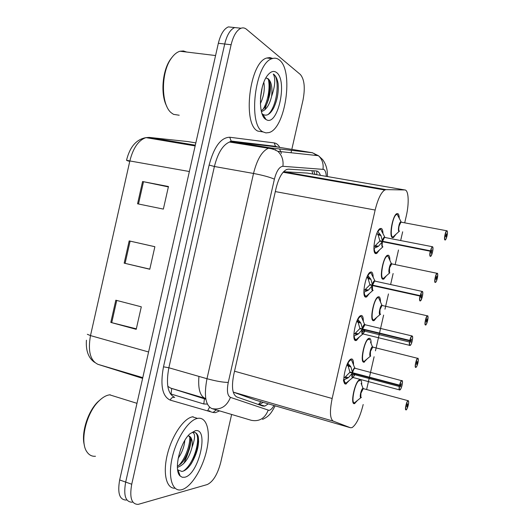 <?xml version="1.0" encoding="UTF-8"?>
<svg xmlns="http://www.w3.org/2000/svg" width="531" height="531" viewBox="0 0 531 531"><rect width="100%" height="100%" fill="white"/><g stroke="black" fill="none" stroke-linecap="round" stroke-linejoin="round"><path stroke-width="0.8" d="M359.381 336.926L356.513 340.424L355.77 340.583C351.157 341.021 355.77 317.359 360.649 315.64L361.505 315.48C362.726 315.799 363.33 317.651 363.33 321.049M369.443 293.431L366.616 296.975L365.693 297.114C361.345 296.902 365.66 273.837 370.399 272.111L371.435 271.991C372.543 272.449 373.114 274.281 373.154 277.481M379.499 249.922L376.725 253.506L375.629 253.606C371.527 252.763 375.576 230.235 380.169 228.516L381.371 228.456C382.373 229.047 382.911 230.839 382.984 233.839M349.312 380.408L345.86 384.013C340.975 385.128 345.9 360.801 350.925 359.095L351.582 358.929C352.916 359.075 353.56 360.947 353.507 364.538M367.147 358.863L363.961 362.195C359.613 362.925 364.253 339.913 368.779 338.38L369.437 338.24C370.565 338.446 371.116 340.132 371.096 343.311M376.751 317.352L374.156 320.585L373.439 320.717C369.324 320.843 373.691 298.409 378.092 296.869L378.915 296.743C379.944 297.088 380.468 298.761 380.481 301.761M386.349 275.828L383.794 279.1L382.917 279.206C379.034 278.742 383.15 256.831 387.431 255.292L388.4 255.212C389.336 255.683 389.827 257.323 389.88 260.15M395.947 234.284L393.431 237.603L392.409 237.656C388.752 236.634 392.635 215.188 396.783 213.654L397.898 213.641C398.741 214.212 399.199 215.818 399.279 218.467M357.542 400.354L354.496 403.626C349.896 404.994 354.834 381.351 359.48 379.831L359.965 379.698C361.193 379.745 361.777 381.437 361.711 384.789M404.708 222.841L406.261 216.051C409.321 203.121 408.651 189.726 404.735 189.945L386.123 189.633L384.736 190.005C381.032 192.474 377.833 199.158 375.151 210.044L332.154 398.496C329.565 411.306 329.937 418.853 333.282 421.143L233.242 392.117L256.061 400.288M333.282 421.143L350.414 427.734L352.02 427.628C356.328 424.7 360.051 417.001 363.191 404.522M205.882 399.259L170.67 388.115L167.789 386.336M404.735 189.945L307.31 173.079L283.614 171.712M366.636 389.442L369.344 377.594M369.443 377.169L374.109 356.746M375.457 350.838L379.426 333.481M379.486 333.222L383.628 315.095M384.975 309.188L388.46 293.942M390.637 284.43L393.126 273.518M395.17 264.591L398.502 249.995M400.679 240.47L402.664 231.801M192.448 461.631C196.331 452.571 198.189 443.996 198.03 435.898M179.418 473.937L178.987 474.375M264.684 117.404L264.305 117.962M126.365 500.069C119.575 499.97 117.344 493.266 119.661 479.951L125.674 482.088C123.338 495.436 125.528 502.147 132.259 502.213C125.528 502.147 123.338 495.436 125.674 482.088L224.713 44.007C226.943 34.986 230.262 29.51 234.669 27.566L239.441 28.07M189.368 171.52L126.511 160.355C129.81 146.908 136.314 139.328 146.018 137.629C138.624 140.078 133.254 147.751 129.916 160.647L90.496 335.592L87.33 334.298M191.386 438.407C190.271 447.075 187.682 455.525 183.62 463.755M269.715 81.907L268.374 100.186L269.715 81.907M119.661 479.951L218.347 43.276C220.571 34.289 223.909 28.827 228.357 26.895L233.175 27.406M115.811 300.207L141.299 306.812L136.215 329.326L110.806 322.423L115.811 300.207M142.573 181.529L168.46 186.52L163.362 209.095L137.556 203.804L142.573 181.529L143.509 181.721L138.485 203.997M129.186 240.908L154.873 246.703L149.782 269.25L124.168 263.15L129.186 240.908L130.115 241.12L125.097 263.369L124.168 263.15M127.865 160.335L127.732 160.906L129.77 161.285M149.808 269.131L125.097 263.369M154.866 246.723L130.115 241.12M168.373 186.912L143.509 181.721M136.328 328.828L110.806 322.423M320.392 175.343C319.436 172.582 318.096 171.121 316.357 170.955L288.579 169.15L286.773 169.442C282.24 171.639 278.662 177.931 276.054 188.319L233.733 374.74C231.37 387.059 232.399 394.473 236.839 396.976L262.885 406.082L264.85 406.109L268.281 403.839M263.157 402.352L259.002 404.722M231.622 414.465L220.717 462.481C217.551 474.389 213.07 481.743 207.276 484.544L138.186 504.377C131.529 504.337 129.372 497.627 131.728 484.232L231.111 44.743C233.348 35.696 236.653 30.194 241.021 28.236C242.986 27.539 244.811 27.891 246.497 29.291L300.354 74.493C304.429 79.378 305.312 87.907 303.009 100.1L291.818 149.377M291.599 150.346L291.054 152.749M131.728 484.232L125.674 482.088L224.713 44.007C226.943 34.986 230.262 29.51 234.669 27.566L228.357 26.895M265.015 117.955L264.703 118.406L265.015 117.955M179.644 474.548L179.286 474.893L179.644 474.548M407.542 405.286L406.826 406.826L407.483 403.779L407.569 405.153L408.319 404.887C408.824 402.325 408.784 400.985 408.193 400.852C406.819 400.878 404.675 410.257 406.162 409.733C406.865 409.348 407.556 407.861 408.233 405.272L406.859 405.1M363.662 388.732L363.124 388.592C362.288 389.163 361.551 390.697 360.921 393.199C360.376 395.927 360.483 397.374 361.239 397.533M406.135 409.779C406.54 408.399 405.551 412.959 408.233 405.272L407.682 405.113M407.569 405.153L406.899 404.967M361.067 397.553L355.943 401.628C349.312 409.003 355.212 378.59 360.005 380.76L358.77 380.322M353.035 402.312L353.951 402.677M363.297 388.539L360.921 393.199C360.317 395.575 360.476 397.009 361.392 397.487M347.732 363.098L350.911 366.881L352.511 372.702L349.883 372.005L348.177 366.164L346.862 364.983M399.644 390.039C398.973 389.873 398.914 388.38 399.458 385.566L352.418 373.114L348.455 377.641L344.141 379.784C344.579 383.05 345.741 383.721 347.619 381.789L352.783 377.581M355.445 368.368L354.821 368.209C353.971 368.766 353.221 370.273 352.577 372.722L352.511 372.702M399.458 385.566L399.657 385.599C399.133 388.314 399.193 389.761 399.836 389.92C401.317 389.946 403.533 380.256 401.967 380.608C401.21 380.919 400.474 382.446 399.75 385.187L400.507 385.24L401.27 383.661L400.533 386.873L400.474 385.38L352.571 372.716C353.195 370.339 353.931 368.846 354.768 368.235M352.903 377.574L354.834 374.753M354.369 374.634L354.157 373.578L354.369 374.634M351.628 360.078L350.148 359.626M347.447 378.298L343.882 377.408M354.973 373.791L354.442 374.607L399.279 386.495M352.484 373.134C351.887 375.603 352.093 377.063 353.115 377.514C352.139 377.654 351.927 376.194 352.478 373.134L354.217 373.154M343.451 379.851C343.683 382.001 344.3 383.057 345.289 383.024M347.493 365.142L348.376 363.768M352.418 373.114L349.783 372.417L353.414 372.941M352.172 375.51L353.666 374.421L353.407 373.379M344.659 377.541L349.783 372.417M400.474 385.38L399.657 385.599M417.99 362.653L417.99 362.66C418.501 360.084 418.474 358.671 417.91 358.425C416.596 358.193 414.445 367.578 415.873 367.313C416.55 367.047 417.227 365.627 417.904 363.045L416.55 362.759M372.921 347.028L372.556 347.048C371.76 347.593 371.063 349.059 370.459 351.456C369.915 354.197 370.001 355.71 370.731 355.996M415.873 367.366L416.112 367.246C416.344 366.649 416.277 368.262 417.904 363.051L416.563 362.706M417.24 362.932L416.543 364.399L417.18 361.359L417.273 362.799L416.589 362.627M369.337 339.309L368.063 338.884M372.795 346.995L370.459 351.456C371.043 349.119 371.727 347.659 372.51 347.068M367.93 338.944L369.656 339.933M417.273 362.799L417.99 362.66C418.786 358.677 417.831 357.801 417.89 358.312L418.036 358.385M427.588 320.784L427.588 320.784C425.079 327.952 426.054 323.571 425.65 324.906L425.411 324.972C424.13 325.025 425.869 316.483 427.269 315.832L427.628 315.859C428.066 315.447 428.079 316.961 427.674 320.399L427.667 320.399C428.185 317.803 428.172 316.323 427.634 315.958C426.386 315.467 424.229 324.859 425.596 324.853C426.254 324.706 426.911 323.352 427.581 320.784L426.26 320.379M380.203 314.432L375.158 318.7C368.74 326.153 373.744 295.84 378.636 297.778L381.995 305.458L382.539 305.577L381.995 305.451C381.238 305.969 380.574 307.376 380.004 309.666C379.459 312.427 379.532 314.013 380.229 314.418C378.012 315.792 380.309 304.382 382.088 305.219L382.393 305.544M426.951 320.538L426.267 321.939L426.884 318.892L426.984 320.405L426.287 320.239M378.019 297.333L377.375 297.393M372.271 319.45L372.888 319.801M427.714 315.912L381.995 305.451L380.004 309.666C379.366 312.241 379.539 313.808 380.508 314.365M426.984 320.405L427.667 320.399M436.668 278.105L435.997 279.439L436.701 276.366L436.701 277.965L437.358 278.098C437.876 275.483 437.883 273.93 437.371 273.452C436.177 272.695 434.026 282.1 435.334 282.353C435.958 282.326 436.601 281.032 437.272 278.483L435.978 277.959M391.798 263.781L389.562 267.843C389.011 270.618 389.07 272.27 389.741 272.801L389.827 272.815C387.597 274.242 389.741 262.785 391.533 263.575L391.845 263.894M436.701 277.965L436.004 277.819M387.504 255.809L386.588 255.889M381.902 277.998L382.366 278.297M389.781 272.821L384.756 277.222C378.464 284.696 383.057 254.362 387.975 256.201L391.447 263.814L391.984 263.927L391.453 263.814L389.562 267.843L391.4 263.841M437.272 278.483L437.272 278.49C435.632 283.561 436.197 281.218 435.745 282.226L435.141 282.472C433.946 282.293 435.593 273.956 436.96 273.312L437.252 273.266M445.735 235.359L446.432 235.492L446.445 233.819L445.741 236.892L446.398 235.625L447.056 235.751C447.58 233.122 447.6 231.503 447.115 230.899C445.98 229.883 443.823 239.302 445.078 239.813C445.675 239.906 446.305 238.678 446.969 236.136L445.708 235.492M401.323 222.111L400.918 222.124L399.126 225.98C398.569 228.775 398.615 230.494 399.259 231.144L399.465 231.184M397.347 214.57L396.053 214.219M399.398 231.171C397.188 232.731 399.179 221.135 400.991 221.892L401.443 222.224L400.925 222.124M446.969 236.149L446.969 236.142C444.799 242.514 445.562 238.758 445.217 239.906L444.885 239.939C443.77 239.534 445.336 231.383 446.657 230.746L400.918 222.124L399.126 225.98L400.865 222.157M446.432 235.492L447.056 235.751C447.553 232.99 447.573 231.343 447.115 230.826L447.115 230.826M357.721 319.27L360.901 323.12L362.507 328.941L359.859 328.297L410.715 340.65L411.459 339.143L410.808 342.336L410.682 340.789L364.193 329.519L362.414 329.353L358.445 333.893L354.137 335.984C354.569 339.575 355.75 340.364 357.688 338.353L362.812 334.039M362.361 328.357C363.177 325.656 364 324.341 364.837 324.408L364.697 324.66C363.888 325.191 363.177 326.625 362.567 328.954L362.507 328.941M409.826 345.535C409.189 345.23 409.149 343.663 409.7 340.829L409.899 340.862C409.368 343.603 409.408 345.117 410.025 345.415C411.439 345.721 413.662 336.023 412.156 336.09C411.432 336.276 410.709 337.729 409.992 340.451L410.715 340.65M364.691 330.747L362.826 334.026L364.81 331.191M409.992 340.451L362.567 328.954L364.638 324.687M364.319 331.072L364.147 329.771L364.319 331.072M361.372 316.609L359.872 316.191M357.436 334.537L353.898 333.674M365.023 329.983L364.412 331.052L409.474 342.01M362.474 329.366C361.857 331.948 362.076 333.481 363.131 333.972C362.122 334.099 361.903 332.565 362.467 329.366L409.7 340.829M365.029 324.607L362.567 328.954M359.859 328.297L358.153 322.456L356.792 321.275M354.369 339.15L355.199 339.614M360.277 322.105L357.463 321.434L358.432 320.027M354.628 333.853L359.766 328.709L364.2 329.519M362.414 329.353L359.766 328.709M364.266 329.804L364.093 330.255M364.412 331.052L363.655 330.866L363.39 329.592M410.682 340.789L409.899 340.862M367.717 275.397L370.903 279.313L372.51 285.127L369.848 284.543L420.93 296.013L421.66 294.586L421.023 297.785L420.897 296.159L372.417 285.545L368.441 290.099L364.147 292.143C364.565 296.066 365.766 296.988 367.751 294.904L372.848 290.464C371.839 290.669 371.567 289.183 372.032 286.003M375.205 281.191L374.581 281.052L372.51 285.127M420.24 295.674L421.919 291.4L422.351 291.433C422.749 291.24 422.829 292.581 422.59 295.468L420.97 300.327L420.028 300.984C419.417 300.546 419.39 298.9 419.948 296.039L420.147 296.079C419.609 298.84 419.636 300.433 420.22 300.865C421.574 301.455 423.798 291.745 422.357 291.526C421.66 291.579 420.957 292.959 420.24 295.674L420.93 296.013M420.048 295.621L372.57 285.147L374.521 281.085M371.129 273.08L369.616 272.688M367.432 290.742L363.921 289.953M419.948 296.039L372.47 285.559C371.846 288.247 372.065 289.86 373.147 290.391M372.364 284.55C373.134 281.988 373.917 280.74 374.713 280.806L372.57 285.147L374.202 285.698M369.848 284.543L368.136 278.715L367.452 277.68L366.735 277.527M364.465 295.74L365.122 296.159M370.273 278.297L367.452 277.68L368.507 276.259M364.611 290.112L369.755 284.955L374.169 285.837M372.417 285.545L369.755 284.955M420.897 296.159L420.147 296.079M372.483 290.198L372.47 285.559C371.952 288.36 372.058 289.986 372.795 290.45M377.72 231.483L380.913 235.465L382.519 241.28L379.844 240.749L383.422 241.831L431.159 251.336L431.869 249.982L431.132 253.207L431.126 251.475L430.409 251.256C429.864 254.037 429.871 255.71 430.429 256.267C431.716 257.143 433.946 247.426 432.566 246.922C431.902 246.842 431.212 248.15 430.502 250.844L431.159 251.336M430.502 250.844L432.075 246.776L432.566 246.842C432.918 246.636 432.991 247.977 432.785 250.871L431.199 255.776L430.236 256.393C429.659 255.816 429.645 254.09 430.21 251.209L382.426 241.691L378.45 246.258L374.163 248.256C374.561 252.524 375.775 253.586 377.813 251.448L382.891 246.849C381.842 247.074 381.557 245.514 382.041 242.156M385.101 237.516L384.484 237.397L382.519 241.28M382.512 246.603C382.035 245.707 382.021 244.074 382.486 241.705C381.962 244.525 382.054 246.231 382.758 246.822L382.924 246.855M430.302 250.791L382.579 241.293L384.417 237.437M376.081 252.577L374.561 252.298M380.428 229.093L379.38 229.113M377.441 246.902L373.957 246.198M382.373 240.696C383.103 238.266 383.847 237.078 384.603 237.145L382.585 241.293L384.185 241.983M379.844 240.749L378.132 234.921L377.448 233.886L376.691 233.713M374.567 252.318L375.052 252.663M382.426 241.691L379.751 241.16L374.614 246.318M177.407 467.28L177.872 467.227C184.423 464.731 189.149 458.061 192.049 447.215C192.78 440.126 191.465 436.316 188.1 435.778M188.691 435.845L190.184 437.756C191.552 443.465 189.733 450.62 184.742 459.235C182.412 462.713 179.963 465.017 177.381 466.132M181.164 447.965L180.44 449.89M178.157 458.326C182.087 452.518 184.303 446.571 184.795 440.491M198.143 418.289C207.17 417.087 210.8 432.247 206.599 450.52C202.517 468.767 191.313 487 181.967 489.635L180.985 489.854C172.084 491.626 167.736 476.699 172.276 457.317C176.704 437.956 188.678 419.961 197.532 418.395L198.143 418.289M180.188 476.041C173.405 470.512 179.896 442.482 189.972 433.781L195.322 430.707C209.46 427.594 198.826 474.475 184.775 477.23L182.286 477.276L180.188 476.041L177.951 469.908L181.867 471.448C184.967 470.937 188.08 468.388 191.2 463.809C197.24 453.52 199.556 444.301 198.129 436.163C197.021 433.269 195.262 431.988 192.846 432.314L192.554 432.499C195.388 433.469 195.216 438.374 192.049 447.215M175.044 488.208C166.462 488.905 162.632 473.579 167.331 454.582C171.925 435.606 183.706 418.355 192.474 416.828L193.085 416.729M95.474 456.268C91.976 456.547 89.142 455.107 86.971 451.947C79.464 442.018 86.128 413.218 98.726 401.19C102.503 397.407 106.16 395.29 109.691 394.838L110.236 394.792M84.416 445.403C80.911 433.548 87.655 411.737 97.764 401.914L101.175 398.94M178.954 465.315C185.419 458.485 190.264 444.779 189.779 436.887M183.308 471.097C195.016 463.364 201.926 434.471 194.645 432.387M183.328 461.193C187.416 454.576 189.866 447.699 190.675 440.564M178.529 473.367L179.219 473.393M190.204 465.222L190.722 464.466C195.554 456.713 198.189 448.921 198.627 441.108M265.819 78.07L266.821 78.19L268.633 79.504C271.507 85.345 270.956 93.39 266.974 103.618C265.381 107.023 263.456 109.346 261.192 110.601M266.821 78.19L268.314 78.86C271.46 81.933 272.556 87.741 271.613 96.27C269.609 104.64 266.403 109.678 262.002 111.377L261.352 111.284M261.405 111.497L262.002 111.377M262.241 87.243L260.449 98.374M260.369 103.698C263.867 96.211 265.022 89.089 263.834 82.338M179.206 115.234L173.524 114.351L171.447 112.924C160.933 105.145 160.674 72.309 171.473 58.098C174.128 54.394 176.969 52.111 180.002 51.235L183.434 50.963L186.7 52.051M266.33 105.038L264.863 109.798M279.372 59.996C293.995 70.729 285.366 128.767 268.938 132.577L265.931 132.909L263.064 131.914C247.579 125.376 255.006 62.731 272.177 58.649C274.786 57.746 277.182 58.198 279.372 59.996M263.11 131.94L257.827 131.097C242.176 124.539 249.497 62.054 266.814 58.005L269.874 57.574L272.761 58.463M262.042 113.654L262.898 114.377C266.781 116.515 270.465 114.198 273.943 107.421C277.401 99.788 278.788 91.817 278.098 83.526C277.321 79.132 275.941 76.125 273.956 74.506L273.259 74.041L273.657 74.738C275.622 79.57 274.945 86.745 271.613 96.27M265.898 119.415C257.834 115.499 259.002 85.013 267.87 74.977C270.936 71.333 273.83 70.51 276.532 72.515C288.127 80.599 277.547 127.639 265.991 119.468L265.898 119.415M166.814 106.366C160.342 94.916 162.234 70.391 170.657 59.1L172.13 57.209M263.097 109.247C268.102 101.255 270.339 87.203 268.301 79.092M267.903 114.656C277.441 106.837 280.249 77.34 273.259 74.041M260.568 96.768L261.776 89.128M266.635 104.295C269.489 96.669 270.564 89.367 269.848 82.411M263.701 117.125L264.491 117.085M274.056 107.202C277.441 99.151 278.788 91.259 278.098 83.526M255.683 400.175L350.414 427.734M311.903 170.67L312.832 174.035M205.769 398.569L170.67 388.115M205.762 398.549L205.265 398.409C200.041 396.186 197.93 388.851 198.933 376.399M260.94 401.702L258.385 404.509M234.536 371.215L332.154 398.496M275.317 191.578L375.151 210.044M283.581 171.745L386.123 189.633M148.587 351.973L90.496 335.592C87.754 351.13 90.27 360.722 98.029 364.366L142.62 378.377M170.351 393.816L203.818 403.985L207.355 404.084M195.833 142.905L187.894 141.578L149.204 137.403L146.018 137.629L195.149 145.939M218.347 43.276L231.111 44.743M149.204 137.403L195.322 145.182M98.029 364.366L142.786 377.634M171.042 394.062L171.725 388.453M203.818 403.985L204.408 398.788M116.734 300.446L111.729 322.662M316.781 171.015L316.761 174.719M209.951 410.994L207.614 410.821L209.566 407.244M326.306 176.365C326.08 172.694 325.271 170.385 323.864 169.435L282.904 166.296C279.379 166.661 276.545 170.949 274.401 179.153L228.264 382.42C226.671 390.697 227.394 395.681 230.441 397.374L269.051 410.363C270.644 410.071 272.297 408.452 274.003 405.505M268.142 410.284C264.876 418.455 259.267 421.8 251.329 420.32L211.902 408.598C205.464 405.418 203.824 395.456 206.984 378.716L253.519 173.458C256.997 159.665 261.869 151.302 268.142 148.375L271.022 147.996L312.726 152.795M277.262 147.007L312.168 152.689L318.441 155.696C322.171 159.254 323.691 163.74 322.994 169.15M219.608 410.894L215.394 412.647L213.084 412.481L170.232 400.128C162.333 396.465 160.083 385.36 163.488 366.821L209.121 165.068C214.059 146.748 220.929 137.469 229.744 137.244L274.235 142.919C276.425 143.237 278.264 144.731 279.771 147.419M275.589 149.656L275.768 150.18M228.264 382.42C223.159 382.4 216.064 381.165 206.984 378.716L168.858 367.764C165.825 384.198 167.776 394.068 174.719 397.38C172.635 397.002 171.141 397.918 170.232 400.128M313.947 153.333L315.965 155.43M327.401 176.557C327.687 169.973 326.1 164.318 322.642 159.592L318.441 155.696L277.872 151.328L271.022 147.996L232.605 141.704L229.525 142.036C222.874 144.824 217.829 152.974 214.398 166.495L168.858 367.764L163.488 366.821M274.235 142.919L275.496 146.337L276.857 146.941L232.605 141.704L231.131 141.04L229.744 137.244M274.401 179.153C269.735 177.128 262.779 175.23 253.519 173.458L214.398 166.495L209.121 165.068M216.25 409.892L213.084 412.481M278.198 147.16L275.496 146.337L231.131 141.04L229.525 142.036L271.095 148.68L274.627 149.689L277.872 151.328C281.961 155.278 283.64 160.269 282.904 166.296M230.441 397.374C226.757 406.461 220.577 410.197 211.902 408.598M361.113 397.533C358.863 398.834 361.492 387.438 363.224 388.353L363.443 388.559M405.976 409.846C404.522 410.39 406.454 401.383 407.934 400.713L408.372 400.812M360.821 397.301L360.921 393.199C361.538 390.756 362.255 389.23 363.085 388.612M408.326 404.881C408.804 401.96 408.751 400.573 408.16 400.713L363.124 388.592L361.107 383.355M352.365 372.125C353.234 369.284 354.097 367.897 354.967 367.956L355.299 368.335M354.715 374.328L353.274 377.183C351.987 378.218 351.575 377.017 352.033 373.578M399.551 385.141C400.201 382.639 400.898 381.085 401.648 380.475L402.153 380.574M347.911 363.264C349.332 360.748 350.553 359.679 351.588 360.058L352.869 363.058M348.455 377.641L345.721 376.91M350.281 365.872L347.486 365.142M350.911 366.881L348.177 366.164M370.671 355.989C368.434 357.323 370.89 345.94 372.649 346.809L372.875 347.008M415.687 367.425C414.326 367.717 416.151 358.963 417.592 358.299L372.556 347.048L370.465 341.898M370.372 355.763L370.459 351.456M370.631 356.009L365.554 360.171C359.022 367.591 364.458 337.245 369.31 339.302L368.01 338.937M380.601 314.093L380.229 314.418M379.93 314.193L380.004 309.666L381.948 305.478M381.995 305.451L382.532 305.577M377.322 297.44L378.636 297.778L379.838 300.367M389.502 272.595L389.562 267.843M386.661 255.882L387.975 256.201L389.21 258.763M399.392 231.164L394.354 235.724C388.194 243.218 392.409 212.818 397.327 214.564L401.303 222.197M399.073 230.972C398.608 230.076 398.628 228.41 399.126 225.98M395.953 214.272L397.327 214.564L398.589 217.093M409.547 345.336L363.131 333.972L363.284 333.647C361.969 334.689 361.551 333.415 362.029 329.811M409.793 340.404C410.403 338.015 411.067 336.535 411.777 335.964L412.282 336.057M363.323 329.134L364.226 329.379M357.914 319.443C359.215 317.199 360.35 316.244 361.326 316.589L362.666 319.582M358.445 333.893L355.697 333.216M360.901 323.12L358.153 322.456M367.923 275.582C369.111 273.591 370.16 272.748 371.076 273.053L375.059 281.158M374.581 281.052L422.424 291.479M369.576 272.722L371.076 273.053L372.47 276.027M368.441 290.099L365.68 289.481M370.903 279.313L368.136 278.715M377.946 231.682C379.028 229.923 379.99 229.18 380.846 229.458L384.955 237.49M384.484 237.397L432.446 246.729M379.346 229.146L380.846 229.458L382.28 232.399M378.45 246.258L375.676 245.7M380.289 234.443L377.448 233.886M380.913 235.465L378.132 234.921M313.629 170.783L315.102 174.427M315.859 177.374L315.978 177.991M283.123 172.25L384.736 190.005M354.874 403.514L353.414 403.102M393.431 237.603L391.991 237.317M383.794 279.1L382.34 278.782M374.156 320.585L372.689 320.239M364.518 362.056L363.045 361.677M346.398 383.86L344.705 383.402M376.725 253.506L375.052 253.168M366.616 296.975L364.93 296.59M356.513 340.424L354.814 339.999M86.42 340.218C85.723 350.725 88.465 358.113 94.644 362.381M259.692 404.602L264.85 406.109M262.546 419.39C269.283 416.311 271.295 412.999 275.151 405.837M241.021 28.236L234.669 27.566M281.43 153.452L279.618 148.979M360.005 380.76L358.71 380.375M350.102 359.666L351.588 360.058L354.821 368.209L402.345 380.873C402.598 383.249 402.146 385.772 400.998 388.453L399.823 389.973M352.803 377.568L353.274 377.183L353.115 377.514L399.299 389.834M353.692 374.408L354.442 374.607M391.453 263.814L437.365 273.365C437.763 272.954 437.756 274.527 437.365 278.098M359.826 316.23L361.326 316.589L364.691 324.66L412.149 335.977L412.64 337.158C412.454 340.464 411.903 342.887 410.987 344.433L410.071 345.462M363.635 330.873L362.155 331.994M197.532 418.395L192.474 416.828M136.978 403.328L109.691 394.838M97.764 401.914L98.726 401.19M191.2 463.809L190.722 464.466M183.46 461.021L184.742 459.235M262.898 114.377L265.991 119.468M272.177 58.649L266.814 58.005M215.573 55.549L180.002 51.235M170.657 59.1L171.473 58.098"/></g></svg>
